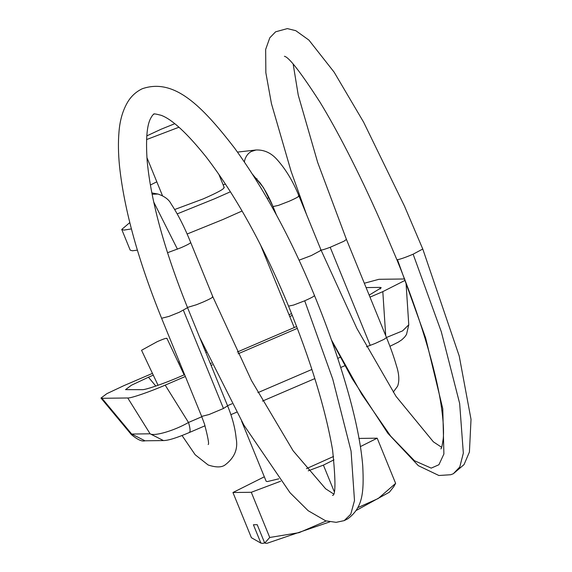 <?xml version="1.0" encoding="UTF-8"?>
<svg xmlns="http://www.w3.org/2000/svg" width="572" height="572" viewBox="0 0 572 572"><rect width="100%" height="100%" fill="white"/><g stroke="black" fill="none" stroke-linecap="round" stroke-linejoin="round"><path stroke-width="0.86" d="M129.787 222.594L121.75 229.443L123.974 230.094L131.403 228.922M177.249 213.871L214.636 198.763L230.437 191.777M121.75 229.443L130.194 250.136L132.418 250.786L137.387 250.136M187.101 234.027L223.08 219.455L242.085 210.996M267.21 198.484L268.919 197.526M255.763 179.436L257.064 178.736M174.732 209.495L203.196 198.906C218.311 192.271 225.182 188.424 223.802 187.38M146.554 139.582L178.957 127.22M174.753 123.709L161.047 129.258L146.782 135.9M241.606 421.121L266.137 481.238L267.296 481.581L278.821 478.821M306.442 468.647L333.54 456.463M264.579 542.742L263.041 543.4L260.903 543.128L253.403 524.746L257.214 524.696L264.714 543.078L266.852 543.35L329.815 521.878M356.192 510.474L389.389 492.206L393.765 486.636L395.631 483.39L378.214 498.519L357.829 507.629M326.19 520.992L299.106 532.646L269.734 537.48L264.714 543.078M360.417 446.589L377.191 438.188L358.851 438.424M308.229 470.835L323.409 465.122L333.969 459.831M264.328 476.798L232.947 492.513L251.287 492.285L280.659 481.224M395.631 483.39L377.191 438.188M334.077 491.255L323.409 465.122M269.734 537.48L251.287 492.285M260.903 543.128L251.394 537.709L232.947 492.513M205.041 425.775L189.339 432.518C176.791 437.873 168.168 440.554 163.47 440.569L150.114 433.805C154.34 436.55 174.531 430.587 188.495 422.472L201.802 416.752M189.032 432.582C190.583 432.189 190.405 428.821 188.495 422.472L165.194 385.128C150.25 391.677 130.559 398.434 127.756 397.976L101.98 398.298L131.696 434.041L145.002 440.797L163.442 440.569M145.002 440.797C142.142 441.791 137.602 439.725 131.374 434.613L131.696 434.041L150.114 433.805L127.756 397.976M386.465 337.487L402.581 330.873L408.78 324.803L406.52 334.448L404.726 337.008L401.923 339.718L398.319 342.12L389.925 346.31M380.287 288.974L380.18 287.401L381.238 287.787L369.176 295.131M184.613 374.66L179.572 376.826C164.629 383.376 144.93 390.133 142.135 389.675L125.54 389.646L131.417 385.235L148.455 377.22L155.813 386.064M404.733 278.979L378.957 279.3L364.321 283.24M385.7 335.621L382.811 291.634L405.04 280.38M152.445 373.38L123.902 385.642L106.864 393.658L100.979 398.069L101.98 398.298M380.18 287.401L366.094 287.58M296.625 326.533L237.28 352.037M211.504 363.106L210.367 363.592M292.292 315.422L289.747 316.516M206.435 352.309L205.863 352.552M180.101 363.62L179.05 364.071M153.275 375.146L148.455 377.22M291.57 313.606L289.003 314.707M205.62 350.536L205.126 350.75M179.365 361.811L178.214 362.312M382.811 291.634L369.991 297.14M297.326 328.357L238.116 353.796M212.341 364.872L211.111 365.401M185.349 376.469L165.194 385.128M158.058 385.292L141.556 350.271L157.214 341.67C164.007 338.717 167.188 337.709 166.767 338.638M227.549 405.691L232.032 403.768M257.886 392.657L311.912 369.448M337.766 358.344L340.304 357.25M366.502 346.768L375.089 343.486L383.984 339.375L386.486 337.559L346.439 239.418L343.936 241.234L330.187 247.283L370.234 345.416M320.492 250.021C321.106 250.379 324.338 249.463 330.187 247.283M299.106 260.174L311.332 255.548L321.135 250.293L298.97 195.989C293.164 181.639 286 169.669 277.499 160.081C271.493 153.06 264.343 149.692 256.063 149.986L237.48 152.095M276.44 214.965L273.016 206.578L278.485 205.369L289.175 201.244C296.882 197.826 299.957 196.039 298.391 195.881M244.373 161.955L244.759 159.988C246.031 155.956 248.241 153.11 251.394 151.458L256.063 149.986M255.434 177.699L254.547 177.506M333.333 493.793L325.654 488.803L293.129 450.8L251.437 380.473L212.855 296.811L190.698 242.507C184.613 227.384 178.106 214.55 171.171 203.989C168.962 199.578 164.55 196.26 157.936 194.037L152.095 194.244M190.547 242.406C190.962 242.978 187.738 244.759 180.895 247.762L167.51 252.724M212.391 296.696C213.706 296.947 210.596 298.734 203.06 302.066L196.439 304.74L187.216 307.514M182.032 435.507L195.188 454.769L208.144 464.979C215.665 467.474 221.207 467.546 224.76 465.179C234.463 457.972 238.252 448.999 236.143 438.259C235.192 428.264 232.339 417.453 227.592 405.82L187.552 307.679L179.301 312.262L168.997 316.395L161.611 318.268C138.281 260.603 124.253 209.924 119.527 166.237C118.282 153.704 118.097 142.428 118.955 132.404C119.813 120.392 122.816 110.117 127.971 101.587C131.51 95.903 136.279 91.627 142.278 88.739C174.231 77.735 201.952 105.92 234.305 147.733C263.935 188.46 290.662 237.723 314.493 295.531C329.172 331.374 341.069 366.109 350.207 399.749C357.042 425.261 361.211 447.232 362.727 465.658C364.114 493.043 362.641 507.657 347.847 518.783L344.194 520.62L350.772 514.207L354.497 500.586L351.079 451.151L332.775 379.186L304.704 300.786C312.019 297.569 315.179 295.781 314.192 295.417M227.592 405.82L223.466 408.479L183.419 310.339M223.466 408.479L209.045 414.528L201.659 416.409L161.597 318.275M331.467 339.968L361.776 394.315L390.697 436.164L414.493 460.739L431.216 468.125L438.91 464.736L443.893 454.011L442.778 408.715L425.661 338.052L397.468 259.702L396.839 259.609C418.439 312.148 436.107 369.598 441.412 407.092C443.329 420.592 443.943 431.109 443.243 438.645C442.235 445.602 441.427 449.013 440.833 448.877L440.84 448.87M422.772 249.02L412.977 254.268C405.584 257.379 400.414 259.195 397.468 259.702M306.606 214.7L291.055 171.207L271.443 103.632L265.851 72.737L265.658 49.435L269.791 37.802L275.604 31.817L287.344 28.6L295.796 30.681L308.916 40.097L334.098 72.108L363.606 122.143L404.49 206.12L422.772 249.013L459.223 356.027L471.021 419.355L469.419 452.023L464.028 464.621L453.317 473.745L459.759 467.031L463.334 453.138L459.652 403.446L441.312 331.789L413.141 254.204M252.424 174.153L263.392 187.48L273.116 206.656M177.449 249.192L153.718 202.016M187.537 307.686C164.55 250.436 151.101 201.651 147.197 161.333C145.696 139.718 146.847 125.375 150.665 118.318C152.166 115.63 153.217 114.286 153.832 114.278C153.081 113.506 155.527 113.849 161.161 115.308C172.158 119.355 187.23 133.326 206.378 157.236C236.172 196.232 263.57 245.86 288.56 306.127L293.622 305.048L304.39 300.922M224.267 187.609L218.79 174.188M162.441 195.603L146.904 157.529M294.251 327.556L260.432 244.694M344.895 365.687L340.726 367.481M314.843 378.6L262.505 401.086M236.622 412.205L230.881 414.671M131.374 434.613L100.979 398.069M408.773 324.803L406.034 282.976M184.134 374.867L166.917 338.324M255.055 178.307L255.999 178.207M157.936 194.037L151.837 192.928M441.605 447.275L433.376 441.834L395.996 396.317L356.914 328.514L321.135 250.293M331.874 341.127L352.209 378.678L387.859 433.297L418.325 465.672L438.874 475.496L450.679 474.739L453.317 473.745M273.016 206.578C269.14 197.176 264.764 189.189 259.888 182.632L254.769 177.206M225.468 184.077L223.151 184.863M156.814 181.817L150.379 185.021M332.568 495.381L332.554 495.395C335.721 495.588 335.735 480.48 332.589 450.071C325.475 408.851 310.796 360.868 288.553 306.127M199.678 337.401L243.879 425.103L290.033 492.735L308.151 510.703L325.697 520.835L336.164 522.336L344.194 520.62M393.257 392.149L397.626 386.15C399.556 380.773 399.12 373.838 396.317 365.344C394.022 357.285 390.748 348.019 386.486 337.551M293.164 64.093L298.255 95.174L317.646 162.348L346.439 239.418M396.839 259.609L380.294 220.663C369.412 196.053 358.444 172.994 347.39 151.494C337.809 132.876 328.7 116.466 320.055 102.266C300.75 72.351 288.86 57.021 284.406 56.292L284.477 56.321M208.151 444.523C209.288 444.508 208.072 437.694 204.497 424.081L201.659 416.409"/></g></svg>
